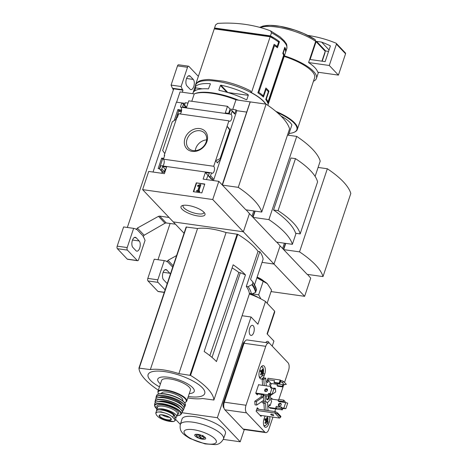 <?xml version="1.0" encoding="UTF-8"?>
<svg xmlns="http://www.w3.org/2000/svg" width="468" height="468" viewBox="0 0 468 468"><rect width="100%" height="100%" fill="white"/><g stroke="black" fill="none" stroke-linecap="round" stroke-linejoin="round"><path stroke-width="0.7" d="M175.822 119.48L178.823 110.518L181.537 110.904M159.331 168.778L162.583 159.056L163.437 159.173A3.656 1.761 -82 0 1 164.18 162.595A3.656 1.761 -82 0 1 162.653 165.947M153.036 172.037L176.418 102.153L185.117 103.387M176.611 102.182L180.045 91.915L194.238 93.922A37.744 11.823 18.5 0 1 235.977 99.819L250.245 101.901L222.405 185.106L238.265 187.346L266.105 104.142A93.694 29.344 18.5 0 1 289.575 128.858L261.735 212.062L245.875 209.822L222.405 185.106M212.735 199.532L243.366 231.795L173.248 221.891L142.611 189.628L212.735 199.532L218.825 181.332L203.13 179.115L205.335 172.528L209.342 173.096L208.529 175.523A0.965 0.79 -43.5 0 0 209.073 176.506L209.407 176.553A0.965 0.79 -43.5 0 0 210.53 175.804L211.518 172.856L161.232 165.748L160.688 165.912L159.781 168.632A0.965 0.79 -43.5 0 0 160.325 169.621L160.659 169.668A0.965 0.79 -43.5 0 0 161.782 168.919L162.595 166.491L166.602 167.058L164.397 173.646L148.701 171.428L142.611 189.628M178.636 113.747L177.395 117.445L176.927 117.38L164.794 153.639L164.209 155.394L164.677 155.458L163.437 159.173L213.718 166.275L215.549 160.811L217.608 162.975L218.024 161.852L220.598 159.395L220.089 158.617L215.549 160.811L228.916 120.849L178.636 113.747M181.192 107.634L180.835 107.172A3.656 1.761 -82 0 1 181.578 110.594A3.656 1.761 -82 0 1 180.051 113.946M174.827 120.136L174.388 120.077L177.91 109.553L178.823 110.518M177.91 109.553L181.619 110.079M159.734 168.837L158.149 168.609L161.671 158.09L162.583 159.056M164.572 155.774L164.209 155.394M161.671 158.09L163.701 158.377M184.959 138.429A12.659 10.36 136.5 0 1 204.738 130.876A12.659 10.36 136.5 0 1 198.128 150.632A12.659 10.36 136.5 0 1 184.959 138.429M162.215 171.832L161.735 173.265M184.053 233.269L173.248 221.891L243.366 231.795L249.456 213.595L246.168 209.863M204.797 184.053L196.285 182.848L193.325 191.693L201.843 192.892L204.797 184.053M211.518 172.856A3.656 1.761 98 0 0 212.185 173.265A3.656 1.761 98 0 0 214.338 170.451A3.656 1.761 98 0 0 213.718 166.275M228.916 120.849A3.656 1.761 98 0 0 229.583 121.265A3.656 1.761 98 0 0 231.742 118.451A3.656 1.761 98 0 0 231.122 114.274L180.835 107.172M231.122 114.274L232.105 111.326A0.965 0.79 -43.5 0 0 231.561 110.337L231.227 110.29A0.965 0.79 -43.5 0 0 230.104 111.039L229.291 113.467L225.284 112.899L227.489 106.312L188.756 100.842L186.551 107.429L182.543 106.862L183.357 104.434A0.965 0.79 -43.5 0 0 182.812 103.451L182.479 103.405A0.965 0.79 -43.5 0 0 181.356 104.153L180.449 106.856M188.001 103.095L185.34 102.72L184.556 105.06M214.215 28.998A37.534 11.753 18.5 0 1 214.239 28.928A37.534 11.753 18.5 0 1 214.262 28.864L195.554 84.766A37.534 11.753 -161.5 0 0 195.53 84.831A37.534 11.753 -161.5 0 0 195.337 86.018M286.732 48.818A37.534 11.753 -161.5 0 0 286.755 48.754C287.358 42.997 285.825 43.74 284.544 41.137L280.057 36.843L270.557 30.87A152.767 124.985 -43.5 0 0 217.661 23.4L215.596 24.874A37.534 11.753 -161.5 0 0 215.572 24.939L214.549 27.998A37.534 11.753 -161.5 0 0 214.525 28.062A37.534 11.753 -161.5 0 0 214.356 28.881M285.615 51.474L285.574 52.1M215.151 28.993L215.333 28.454L271.259 36.358L270.978 37.206M265.836 104.107A37.534 11.753 -161.5 0 0 251.451 92.664L270.159 36.761A37.534 11.753 18.5 0 1 278.641 42.132L277.191 46.467A37.534 11.753 18.5 0 0 274.119 44.29L257.88 92.828A37.534 11.753 -161.5 0 1 263.455 97.087L266.064 89.289A37.534 11.753 -161.5 0 1 268.351 91.699L265.742 99.497A37.534 11.753 -161.5 0 1 267.784 103.258L284.023 54.727A37.534 11.753 18.5 0 0 283.292 52.884L284.737 48.549A37.534 11.753 18.5 0 1 285.421 52.749A37.534 11.753 18.5 0 1 285.398 52.814M238.469 100.17A37.341 11.694 -161.5 0 0 194.659 93.758M194.922 87.545L193.413 92.214A37.341 11.694 -161.5 0 1 208.447 88.861L210.378 84.029L210.185 83.667A37.341 11.694 18.5 0 0 195.15 87.013L194.922 87.545L195.583 88.241L194.676 90.956M220.399 85.445L218.889 89.955L219.129 90.371A37.341 11.694 -161.5 0 1 246.168 99.666L246.835 99.596L248.344 95.092L247.911 94.466A37.341 11.694 18.5 0 0 220.873 85.176L220.399 85.445L226.881 92.278M218.825 181.332L222.177 184.866L250.169 101.819M246.537 112.063L236.849 110.694L236.088 109.892L230.081 109.044L227.489 106.312M232.105 111.326L234.696 114.052A0.965 0.79 -43.5 0 0 234.562 113.274L231.97 110.542M234.696 114.052L236.088 109.892M230.081 109.044L228.63 113.373M229.144 128.484L227.091 126.319L229.683 129.94L230.262 130.513L229.104 128.618M212.484 180.437L213.121 178.53A0.965 0.79 -43.5 0 1 211.998 179.279L211.665 179.232A0.965 0.79 -43.5 0 1 211.255 179.033L208.664 176.301M208.588 175.348L207.927 175.26L206.476 179.589M183.357 104.434L185.948 107.166A0.965 0.79 -43.5 0 0 185.814 106.382L183.222 103.656M164.794 153.639L162.659 150.503L172.253 121.826L176.337 119.147M159.916 169.416L162.507 172.142A0.965 0.79 -43.5 0 0 162.917 172.347L163.25 172.394A0.965 0.79 -43.5 0 0 164.373 171.645L165.186 169.217L165.847 169.311M191.781 101.269L194.238 93.922M232.766 109.418L235.977 99.819M250.245 101.901L266.105 104.142M198.005 215.988A12.659 3.966 -161.5 0 0 204.738 213.262A12.659 3.966 -161.5 0 0 194.249 206.95A12.659 3.966 -161.5 0 0 182.07 205.68A12.659 3.966 -161.5 0 0 184.404 211.068A12.659 3.966 -161.5 0 0 198.005 215.988M238.265 187.346A93.694 29.344 18.5 0 1 261.735 212.062M187.042 139.318A11.016 9.009 136.5 0 1 194.951 131.303A11.016 9.009 136.5 0 1 204.58 133.082A11.016 9.009 136.5 0 1 202.802 147.198A11.016 9.009 136.5 0 1 188.61 148.251A11.016 9.009 136.5 0 1 187.042 139.318M195.273 150.655A11.016 9.009 136.5 0 1 195.764 148.502A11.016 9.009 136.5 0 1 206.64 139.862M204.721 184.287L196.285 182.848M196.554 183.128L193.67 191.74M199.965 184.497L197.566 185.626L197.578 186.094L199.45 185.457L197.724 190.622L196.706 190.482L196.484 191.137L199.321 191.541L199.543 190.88L198.526 190.739L200.585 184.585L199.965 184.497M198.871 190.786L200.848 184.866L200.585 184.585M196.484 191.137L199.59 191.821L199.543 190.88M197.578 186.094L197.847 186.375L198.771 186.118L198.502 185.837M198.771 186.118L199.304 185.907M236.849 110.694L230.238 130.455M220.486 159.594L213.466 180.578M205.335 172.528L207.927 175.26M162.595 166.491L165.186 169.217M229.683 129.94L220.089 158.617M265.608 104.072A37.341 11.694 -161.5 0 0 228.524 83.801A37.341 11.694 -161.5 0 0 195.694 84.954C197.163 82.62 197.402 79.911 209.026 79.484L223.242 81.175C232.959 83.286 242.044 86.527 250.503 90.891L251.257 92.635A37.335 11.694 18.5 0 1 265.666 104.083M270.557 30.87L271.493 32.772L270.445 35.896L214.549 27.998M271.493 32.772A37.534 11.753 -161.5 0 1 286.755 48.754L285.708 51.884A37.534 11.753 -161.5 0 1 285.685 51.948L285.626 51.936M285.708 51.884A37.534 11.753 -161.5 0 0 284.813 47.309L282.783 53.375A37.534 11.753 -161.5 0 1 283.637 55.23L267.977 102.03A37.534 11.753 18.5 0 0 266.339 99.023L268.948 91.219A37.534 11.753 18.5 0 0 265.9 88.013L263.291 95.811A37.534 11.753 18.5 0 0 258.833 92.401L274.494 45.601A37.534 11.753 -161.5 0 1 277.448 47.754L279.478 41.687A37.534 11.753 -161.5 0 0 270.445 35.896M273.376 38.587L271.259 36.358M277.717 41.441L279.478 41.687M284.409 48.502L284.737 48.549M270.159 36.761L214.262 28.864M248.268 95.32L227.647 92.5M227.752 92.424L220.873 85.176M219.322 90.412L218.889 89.955M202.363 88.838L196.034 87.943L195.583 88.241M196.034 87.943L195.15 87.013M283.427 54.639L284.023 54.727M282.959 52.837L283.292 52.884M267.316 101.936L267.977 102.03M265.918 98.964L266.339 99.023M267.813 91.061L268.948 91.219M275.371 46.209L277.191 46.467M265.496 89.207L266.064 89.289M261.706 95.589L263.291 95.811M258.055 92.295L258.833 92.401M273.716 45.49L274.494 45.601M183.269 205.341A11.016 3.451 -161.5 0 0 183.041 205.733A11.016 3.451 -161.5 0 0 187.358 210.331A11.016 3.451 -161.5 0 0 197.847 213.817A11.016 3.451 -161.5 0 0 203.931 212.724A11.016 3.451 -161.5 0 0 203.984 212.273M181.368 111.7L178.56 111.302M177.723 113.8A4.235 2.042 98 0 0 178.092 115.374M254.832 211.086L252.808 217.123L249.456 213.595L243.366 231.795L274.002 264.057L280.092 245.858L276.804 242.126M307.441 274.388L310.723 278.115L304.633 296.32L274.002 264.057L262.057 262.367L274.002 264.057L280.092 245.858L283.444 249.385L285.462 243.348M308.587 62.56L329.279 65.479L338.422 75.114L317.731 72.189A35.796 11.209 18.5 0 0 308.587 62.56L315.695 41.313L315.163 39.569L303.796 33.526L294.758 30.057L279.87 26.278L269.913 25.325L263.11 26.009L259.693 27.36M268.901 219.609A93.694 29.344 18.5 0 1 292.371 244.325L276.506 242.085L253.036 217.368L268.901 219.609L296.735 136.404A93.694 29.344 18.5 0 1 320.206 161.121L315.104 176.383M255.124 211.126L253.036 217.368M292.371 244.325L296.051 233.327M273.546 209.997A93.694 29.344 18.5 0 1 295.647 233.269L300.169 233.912L317.573 181.906A83.339 26.097 18.5 0 0 295.472 158.634L290.95 157.997L273.546 209.997L278.074 210.635L295.472 158.634M245.46 274.903L216.462 361.571A74.868 23.447 18.5 0 0 204.147 351.491L233.152 264.824A74.868 23.447 18.5 0 1 245.46 274.903L240.353 272.721L238.838 272.511L209.828 355.616M240.353 272.721L212.022 357.406M246.314 286.404L248.116 286.656L252.381 284.433L252.948 282.075L250.555 279.361L259.828 251.661L258.026 251.404L246.314 286.404A74.868 23.447 -161.5 0 1 249.391 293.91L213.894 400.017L202.498 398.508A34.065 10.67 18.5 0 1 187.808 397.929M256.452 289.663L255.528 292.418L251.404 294.214L249.391 293.91M251.404 294.214A76.892 24.079 -161.5 0 0 248.116 286.656M138.955 368.07L186.147 227.009L197.543 228.519A34.065 10.67 18.5 0 1 226.079 232.549L237.756 234.328A74.868 23.447 18.5 0 1 258.026 251.404M254.604 284.638L263.11 259.214A76.892 24.079 -161.5 0 0 259.828 251.661M256.534 290.119A80.742 25.284 -161.5 0 0 253.018 282.532L252.948 282.075M287.487 135.1L296.735 136.404M158.336 390.183A74.868 23.447 18.5 0 1 138.943 368.111L150.339 369.597A34.065 10.67 18.5 0 1 178.875 373.628L190.552 375.406A74.868 23.447 18.5 0 1 213.899 399.994M197.543 228.519L150.339 369.597M226.079 232.549L178.875 373.628M159.448 386.855A29.853 9.348 18.5 0 1 164.601 371.604A29.853 9.348 18.5 0 1 202.299 387.697A29.853 9.348 18.5 0 1 188.288 396.507M160.419 383.953A19.223 6.02 18.5 0 1 168.398 377.266A19.223 6.02 18.5 0 1 190.944 386.082A19.223 6.02 18.5 0 1 189.259 393.6M238.838 272.511A30.28 9.483 -161.5 0 0 232.105 267.942M313.466 81.221A35.796 11.209 -161.5 0 0 316.438 78.396A35.796 11.209 -161.5 0 0 284.38 55.856M289.037 133.462A33.491 10.489 -161.5 0 0 293.98 132.345L294.425 132.151A33.871 10.606 -161.5 0 0 297.332 129.437L314.613 77.782A33.871 10.606 -161.5 0 0 284.187 56.429M297.332 129.437A33.871 10.606 -161.5 0 0 275.833 111.355M293.98 132.345A33.491 10.489 -161.5 0 0 277.097 112.425M288.446 135.234L291.903 124.892A28.87 9.038 -161.5 0 0 280.987 116.041M278.074 210.635A83.339 26.097 18.5 0 1 300.169 233.912M338.422 75.114L345.565 53.767A0.965 0.79 -43.5 0 0 345.431 52.989L336.287 43.36A0.965 0.79 -43.5 0 0 336.059 43.202A153.972 125.974 -43.5 0 0 307.821 35.404M329.279 65.479L336.422 44.138A0.965 0.79 -43.5 0 0 336.287 43.36M321.586 42.085L316.543 41.371A0.386 0.316 -43.5 0 0 316.093 41.67L310.126 59.506L325.149 61.63L330.338 46.121A0.386 0.316 -43.5 0 0 330.209 45.753A149.737 122.511 -43.5 0 0 321.586 42.085L329.057 49.953M328.571 51.41L325.687 51A0.386 0.316 -43.5 0 0 325.237 51.299L321.931 61.173M156.464 415.087L157.95 416.655C159.442 417.994 161.811 419.211 165.058 420.305L173.698 421.528L175.12 420.656L174.312 418.965L172.827 417.397C171.399 415.853 169.083 414.478 165.871 413.285L161.074 411.822L157.23 412.062L155.75 413.109L156.464 415.087M175.12 420.656L175.845 418.497A9.43 2.954 -161.5 0 0 175.079 416.66L173.593 415.098A9.43 2.954 -161.5 0 0 163.964 410.454A9.43 2.954 -161.5 0 0 156.47 410.951L155.75 413.109M159.851 409.845A8.389 2.627 18.5 0 1 169.24 411.512A8.389 2.627 18.5 0 1 174.582 415.999L174.546 416.099M175.728 417.555A10.588 3.317 -161.5 0 0 176.658 416.695A10.588 3.317 -161.5 0 0 172.516 412.273A10.588 3.317 -161.5 0 0 162.431 408.921A10.588 3.317 -161.5 0 0 156.581 409.98A10.588 3.317 -161.5 0 0 156.587 410.717M184.79 402.843L186.697 401.263L190.429 390.107A15.204 4.762 -161.5 0 0 184.474 383.754A15.204 4.762 -161.5 0 0 169.989 378.945A15.204 4.762 -161.5 0 0 161.589 380.461L157.856 391.611L158.43 394.021M182.625 400.684L182.748 400.327A11.162 3.498 -161.5 0 0 178.372 395.665A11.162 3.498 -161.5 0 0 167.737 392.131A11.162 3.498 -161.5 0 0 161.571 393.243L161.454 393.6M162.004 414.835A5.774 1.808 -161.5 0 0 169.41 417.316M169.071 217.485L159.699 216.099L158.482 216.339L137.364 228.068L136.363 229.554L135.872 229.039A42.342 20.416 98 0 0 133.632 228.361L127.202 247.566A1.925 0.93 98 0 0 127.384 250.105L137.294 260.536A1.925 0.93 98 0 0 137.604 260.711A1.925 0.93 98 0 0 138.633 259.605L145.062 240.394A42.342 20.416 98 0 0 143.653 237.229L143.161 236.714L144.156 235.223L165.017 223.218L166.216 222.961L175.436 224.195M127.343 227.471L173.669 89.025L172.897 88.692L182.994 90.189L182.309 92.237M172.827 88.897A42.342 20.416 98 0 0 173.382 89.874M172.897 88.692L172.487 88.259A42.342 20.416 98 0 1 171.077 85.088L177.507 65.883A1.925 0.93 98 0 1 178.536 64.777L188.551 66.193A1.925 0.93 98 0 0 187.522 67.298L181.093 86.504A42.342 20.416 98 0 0 182.502 89.675L172.487 88.259M133.632 228.361L123.616 226.945L117.187 246.15A1.925 0.93 98 0 0 117.369 248.689L127.273 259.12A1.925 0.93 98 0 0 127.588 259.295L137.604 260.711M139.201 240.979L136.153 237.767A5.388 2.597 98 0 0 135.281 237.288A5.388 2.597 98 0 0 132.134 241.295A5.388 2.597 98 0 0 132.9 247.473L135.954 250.684A5.388 2.597 98 0 0 136.82 251.17A5.388 2.597 98 0 0 139.967 247.157A5.388 2.597 98 0 0 139.201 240.979L132.514 240.031M193.255 79.425L190.207 76.214A5.388 2.597 98 0 0 189.335 75.734A5.388 2.597 98 0 0 186.188 79.741A5.388 2.597 98 0 0 186.954 85.925L190.008 89.136A5.388 2.597 98 0 0 190.874 89.616A5.388 2.597 98 0 0 194.021 85.609A5.388 2.597 98 0 0 193.255 79.425L186.568 78.484M198.362 76.372L188.861 66.362A1.925 0.93 98 0 0 188.551 66.193M182.994 90.189L182.502 89.675M181.093 86.504L171.077 85.088M253.767 210.939L251.989 216.257M304.633 296.32L271.054 291.576M307.143 274.347L283.672 249.625L299.532 251.866L327.343 168.755A93.694 29.344 18.5 0 1 350.813 193.471L323.002 276.588L307.143 274.347M285.761 243.389L283.672 249.625M318.094 167.445L327.343 168.755M299.532 251.866A93.694 29.344 18.5 0 1 323.002 276.588M267.146 303.246L271.545 290.107L267.304 283.69L256.903 277.781M267.433 283.813A18.287 5.727 -161.5 0 0 267.269 283.655A18.287 5.727 -161.5 0 0 256.926 277.705M263.689 281.028A12.975 4.066 -161.5 0 0 257.137 277.079M249.561 293.413L258.658 294.828L260.904 298.906M263.186 281.303L258.658 294.828M258.628 297.777A18.287 5.727 -161.5 0 0 251.456 294.191M267.333 334.152L274.523 312.659A31.093 9.74 -161.5 0 0 274.652 311.15L265.508 301.515A31.093 9.74 -161.5 0 0 249.374 293.986M256.195 393.699L263.461 394.729L264.221 395.53L269.398 396.261L269.861 394.875L269.194 394.167M272.113 388.147L270.808 386.492L258.576 384.766M269.398 396.261L268.029 394.816L268.375 393.775A0.386 0.316 136.5 0 1 268.825 393.477L270.159 393.664L272.019 388.118L270.679 387.931A0.386 0.316 136.5 0 1 270.463 387.533L270.808 386.492M269.907 408.143L282.356 409.904L280.981 408.459L281.443 407.072L282.093 408.219A0.386 0.316 136.5 0 1 282.543 407.92L283.877 408.108L285.732 402.562L284.398 402.375A0.386 0.316 136.5 0 1 284.181 401.983L284.579 402.398M282.356 409.904L282.701 408.862A0.386 0.316 136.5 0 1 283.152 408.564L285.854 408.669L287.709 403.118L285.732 402.562M284.848 402.439L285.135 401.585L283.766 400.14L278.589 399.409L278.127 400.795L278.887 401.597L284.064 402.328L283.304 401.526L283.766 400.14M284.064 402.328L284.181 401.983M280.981 408.459L275.804 407.727L276.272 406.341L281.443 407.072M283.304 401.526L278.127 400.795M275.804 407.727L276.57 408.529L269.299 407.505M283.579 384.684L282.818 386.948L282.21 386.311L282.789 384.573L277.612 383.842L277.033 385.579L282.21 386.311M267.918 378.243L280.203 379.981L279.162 383.099L279.77 383.742L280.197 381.847L282.023 382.245L283.924 381.789L282.485 380.858L281.151 380.665L280.683 382.058M280.203 379.981L281.151 380.665M282.818 386.948L277.641 386.217L277.033 385.579M279.77 383.742L274.593 383.011L273.985 382.368L274.564 380.636L267.456 379.63M279.162 383.099L273.985 382.368M268.146 378.273L266.754 381.73L267.667 382.695L268.363 380.613L270.346 382.701L269.65 384.778L270.562 385.743L271.311 383.508M268.363 380.613L267.181 380.449M272.598 399.257L271.446 398.04L270.75 400.122L271.662 401.088L270.159 405.592L268.977 405.423M270.159 405.592L269.24 404.627L268.544 406.71L270.217 408.19M258.88 384.807L258.646 384.561L255.744 393.225L257.341 394.91L257.681 393.91M264.204 375.646L264.783 373.914A5.868 2.831 98 0 0 263.279 365.654A5.868 2.831 98 0 0 260.132 369.018L259.553 370.75A5.868 2.831 98 0 0 261.056 379.01A5.868 2.831 98 0 0 264.204 375.646L262.525 375.406M265.128 416.017A5.868 2.831 98 0 0 264.59 417.31L264.005 419.041A5.868 2.831 98 0 0 265.508 427.302A5.868 2.831 98 0 0 268.655 423.938L269.235 422.206A5.868 2.831 98 0 0 269.662 416.655M258.745 409.284L257.277 407.733L256.119 411.202L261.074 416.421L261.384 415.485M284.532 382.432L288.569 370.363A5.774 2.785 98 0 0 288.025 362.758L269.767 343.53A5.774 2.785 98 0 0 268.831 343.009A5.774 2.785 98 0 0 265.736 346.32L246.022 405.253A5.774 2.785 98 0 0 246.566 412.864L264.824 432.093A5.774 2.785 98 0 0 265.754 432.607A5.774 2.785 98 0 0 268.848 429.296L272.926 417.117M274.792 411.547L275.658 408.956M278.84 399.444L283.766 384.714M270.41 395.577L275.681 391.927L275.424 388.335L273.757 388.101L273.236 388.463M263.882 403.205L264.373 410.079M261.735 401.597A6.739 3.247 98 0 0 263.455 403.147L265.122 403.381A6.739 3.247 98 0 0 265.549 403.387L266.046 410.313M261.495 394.448A6.739 3.247 98 0 0 261.085 396.893L254.779 401.263L255.037 404.849L256.704 405.089L263.01 400.713A6.739 3.247 98 0 0 265.122 403.381M266.28 385.854L265.725 378.121L264.057 377.887L262.156 379.203L262.601 385.334M277.641 412.969L275.313 411.624L274.851 413.01L277.384 413.741L277.641 412.969L280.917 416.421L280.66 417.193L277.384 413.741M280.66 417.193L279.648 418.064L274.851 413.01L256.388 410.401M279.648 418.064L259.997 415.291M256.85 409.014L275.313 411.624M200.585 435.644L198.104 437.194A3.849 1.205 18.5 0 1 196.63 436.006A3.849 1.205 18.5 0 1 200.585 435.644L200.895 435.111M202.305 436.375A3.849 1.205 18.5 0 1 203.521 438.317A3.849 1.205 18.5 0 1 199.818 437.925L202.305 436.375L202.925 435.304M196.63 436.006L196.028 434.947A4.815 1.509 18.5 0 1 195.934 434.392A4.815 1.509 18.5 0 1 195.969 434.31M200.257 435.848L199.818 437.925M205.078 437.358A4.815 1.509 18.5 0 1 205.06 437.445A4.815 1.509 18.5 0 1 204.645 437.832L203.521 438.317M275.424 388.335L273.704 389.534M267.509 390.201A6.739 3.247 98 0 0 267.006 390.043A6.739 3.247 98 0 0 266.579 390.043L266.538 389.446M265.725 378.121L263.829 379.437L264.268 385.568M263.829 379.437L262.156 379.203M261.085 396.893L262.753 397.127L256.446 401.503L254.779 401.263M268.059 410.6L267.456 402.264M249.707 328.249A5.101 2.457 98 0 0 251.018 335.427A5.101 2.457 98 0 0 254.165 330.718A5.101 2.457 98 0 0 252.445 325.324A5.101 2.457 98 0 0 249.707 328.249M269.205 343.12A5.101 2.457 98 0 0 267.684 341.377A5.101 2.457 98 0 0 265.771 342.576M274.652 311.15L267.053 333.854L273.915 341.078L272.224 346.121M244.302 429.577L240.213 441.786L217.351 417.713L181.999 412.717M265.508 301.515L257.909 324.225L251.053 317L217.351 417.713M244.758 341.634A3.849 1.854 98 0 0 243.114 343.805L223.394 402.737A3.849 1.854 98 0 0 223.757 407.809L223.991 408.061M180.315 424.494L182.04 418.995A22.868 7.16 18.5 0 1 194.688 416.678A22.868 7.16 18.5 0 1 216.526 423.944A22.868 7.16 18.5 0 1 225.418 433.508L223.488 438.937C221.311 442.751 218.521 444.641 215.122 444.6L205.078 443.904L189.967 438.493C182.151 433.725 179.373 431.28 180.315 424.494A22.762 7.131 18.5 0 1 192.898 422.183A22.762 7.131 18.5 0 1 214.636 429.419A22.762 7.131 18.5 0 1 223.488 438.937M180.344 424.4L175.553 419.363M240.213 441.786L223.306 439.399M251.053 317L242.096 315.736M268.831 343.009L247.127 339.943A5.774 2.785 98 0 0 244.039 343.255L224.318 402.188A5.774 2.785 98 0 0 224.862 409.798L243.12 429.027A5.774 2.785 98 0 0 244.056 429.542L265.754 432.607M256.446 401.503L256.704 405.089M263.759 395.039A5.388 2.597 98 0 0 265.309 402.047L266.982 402.287A5.388 2.597 98 0 0 269.656 399.76A5.388 2.597 98 0 0 270.282 394.237M266.666 391.365A5.388 2.597 98 0 0 265.806 391.628M263.162 394.682A6.739 3.247 98 0 0 262.753 397.127M265.327 395.682A5.388 2.597 98 0 0 266.982 402.287M266.555 395.858A2.89 1.392 98 0 0 266.637 399.227A2.89 1.392 98 0 0 268.252 399.333A2.89 1.392 98 0 0 269.17 396.226M266.514 398.952A2.369 1.141 98 0 0 266.953 399.227A2.369 1.141 98 0 0 268.451 396.127M197.917 434.38A5.774 1.808 18.5 0 1 203.416 436.205A5.774 1.808 18.5 0 1 205.68 438.615A5.774 1.808 18.5 0 1 199.631 438.498A5.774 1.808 18.5 0 1 194.729 434.953A5.774 1.808 18.5 0 1 197.917 434.38M199.976 436.685A5.774 1.808 18.5 0 1 199.309 436.439M271.61 414.168A1.585 0.497 18.5 0 1 273.125 414.671A1.585 0.497 18.5 0 1 273.745 415.332A1.585 0.497 18.5 0 1 272.084 415.303A1.585 0.497 18.5 0 1 270.738 414.326A1.585 0.497 18.5 0 1 271.61 414.168M266.696 417.55A11.156 3.492 18.5 0 1 267.286 418.17A11.524 9.43 136.5 0 1 266.935 420.235A11.524 3.609 18.5 0 1 267.497 421.118A11.156 9.126 136.5 0 1 267.047 422.464A11.524 3.609 -161.5 0 0 266.485 421.574A11.524 9.43 136.5 0 1 265.491 423.546A11.156 3.492 -161.5 0 0 264.9 422.926A11.524 9.43 -43.5 0 0 265.894 420.954A11.524 3.609 -161.5 0 0 264.689 419.977A11.156 9.126 -43.5 0 0 265.134 418.632A11.524 3.609 18.5 0 1 266.345 419.609A11.524 9.43 -43.5 0 0 266.696 417.55M262.302 369.088A11.156 3.492 18.5 0 1 262.893 369.708A11.524 9.43 136.5 0 1 262.536 371.767A11.524 3.609 18.5 0 1 263.104 372.657A11.156 9.126 136.5 0 1 262.653 373.996A11.524 3.609 -161.5 0 0 262.086 373.113A11.524 9.43 136.5 0 1 261.091 375.079A11.156 3.492 -161.5 0 0 260.506 374.459A11.524 9.43 -43.5 0 0 261.495 372.487A11.524 3.609 -161.5 0 0 260.29 371.51A11.156 9.126 -43.5 0 0 260.74 370.17A11.524 3.609 18.5 0 1 261.945 371.147A11.524 9.43 -43.5 0 0 262.302 369.088M265.818 420.884L267.497 421.118M264.712 419.919L266.935 420.235M266.643 418.082L267.286 418.17M264.9 419.404L266.345 419.609M265.678 421.463L266.485 421.574M261.419 372.417L263.104 372.657M260.313 371.452L262.536 371.767M262.25 369.615L262.893 369.708M260.506 370.943L261.945 371.147M261.279 372.996L262.086 373.113M267.468 389.475A1.585 1.299 -43.5 0 0 265.303 391.535M270.159 393.664L272.136 394.22L269.433 394.12A0.386 0.316 -43.5 0 0 268.983 394.419L268.375 393.775M272.136 394.22L273.991 388.674L272.019 388.118M267.456 390.376A1.585 1.299 136.5 0 1 264.929 391.277A1.585 1.299 136.5 0 1 267.234 389.089A1.585 1.299 136.5 0 1 267.456 390.376M268.029 394.816L255.791 393.085M279.022 405.978A1.585 1.299 136.5 0 1 281.186 403.919M283.877 408.108L285.854 408.669M281.174 404.826A1.585 1.299 136.5 0 1 278.647 405.721A1.585 1.299 136.5 0 1 280.946 403.533A1.585 1.299 136.5 0 1 281.174 404.826M278.366 400.07L271.112 399.046M282.941 384.737L286.357 384.357L283.924 381.789M284.456 384.813L282.023 382.245M277.436 384.374L270.13 383.345M170.106 223.482L157.979 259.728M176.6 255.557L168 260.331L166.994 261.811L166.509 261.296A42.342 20.416 98 0 0 164.268 260.618L154.247 259.202L147.824 278.413A1.925 0.93 98 0 0 148.005 280.952L157.909 291.383A1.925 0.93 98 0 0 158.219 291.552L164.268 292.406M170.387 274.113A5.388 2.597 98 0 0 169.831 273.242L166.784 270.03A5.388 2.597 98 0 0 165.918 269.545A5.388 2.597 98 0 0 162.77 273.558A5.388 2.597 98 0 0 163.537 279.735L166.585 282.947A5.388 2.597 98 0 0 167.281 283.392M164.268 260.618L157.839 279.829A1.925 0.93 98 0 0 158.02 282.362L165.122 289.844M284.404 243.196L282.619 248.52M214.525 28.062L215.572 24.939A37.534 11.753 -161.5 0 0 215.549 25.003M217.959 161.91L217.608 162.975M210.53 175.804L213.121 178.53M209.407 176.553L211.998 179.279M209.073 176.506L211.665 179.232M161.782 168.919L164.373 171.645M160.659 169.668L163.25 172.394M160.325 169.621L162.917 172.347M230.151 130.432L220.557 159.108M314.982 39.47A34.416 10.776 -161.5 0 0 260.22 27.501M315.695 41.313A35.796 11.209 -161.5 0 0 260.442 27.565M255.528 292.418A80.49 25.208 -161.5 0 0 252.024 284.831M255.902 292.02A80.742 25.284 -161.5 0 0 252.381 284.433M186.469 226.951L139.265 368.029M237.159 234.111L189.955 375.196M237.756 234.328L190.552 375.406M325.102 51.708L324.827 53.334A35.796 11.209 -161.5 0 0 325.008 51.983M336.422 44.138L345.565 53.767M316.093 41.67L325.237 51.299M316.543 41.371L325.687 51M174.312 418.965L175.079 416.66M172.827 417.397L173.593 415.098M186.697 401.263A15.204 4.762 -161.5 0 0 180.742 394.91A15.204 4.762 -161.5 0 0 166.257 390.096A15.204 4.762 -161.5 0 0 157.856 391.611M184.731 402.761A14.818 4.639 -161.5 0 0 182.38 396.472A14.818 4.639 -161.5 0 0 166.292 390.605A14.818 4.639 -161.5 0 0 158.523 393.992M184.93 403.293A14.818 4.639 -161.5 0 0 165.192 393.898M164.923 394.085A15.204 4.762 -161.5 0 0 156.517 395.612C157.359 393.775 160.231 393.19 165.128 393.863C174.312 395.583 180.864 398.572 184.784 402.837L185.357 405.265A15.204 4.762 -161.5 0 0 179.419 398.906A15.204 4.762 -161.5 0 0 164.923 394.085M185.357 405.265L184.766 406.867A15.157 4.744 -161.5 0 0 178.94 400.514A15.157 4.744 -161.5 0 0 164.414 395.671A15.157 4.744 -161.5 0 0 156.019 397.25L156.09 398.467M183.953 407.71A14.964 4.686 -161.5 0 0 179.835 401.31A14.964 4.686 -161.5 0 0 164.438 395.916A14.964 4.686 -161.5 0 0 156.166 398.414M181.988 405.06A12.32 3.855 -161.5 0 0 165.485 397.022A12.32 3.855 -161.5 0 0 159.331 397.478M183.672 407.166A14.806 4.639 -161.5 0 0 163.917 397.718A14.806 4.639 -161.5 0 0 156.721 398.145M163.782 397.823A14.999 4.698 -161.5 0 0 155.458 399.461C156.066 397.642 158.874 397.057 163.888 397.701C173.587 398.9 185.966 405.774 183.889 408.974A14.999 4.698 -161.5 0 0 178.244 402.673A14.999 4.698 -161.5 0 0 163.782 397.823M182.169 411.559A14.783 4.627 -161.5 0 0 183.076 410.699A14.783 4.627 -161.5 0 0 177.618 404.475A14.783 4.627 -161.5 0 0 163.285 399.654A14.783 4.627 -161.5 0 0 155.066 401.328A14.783 4.627 -161.5 0 0 155.277 402.562M182.157 411.512A14.59 4.569 -161.5 0 0 178.524 405.27A14.59 4.569 -161.5 0 0 163.309 399.888A14.59 4.569 -161.5 0 0 155.312 402.527M179.683 408.365A11.355 3.557 -161.5 0 0 164.59 401.234A11.355 3.557 -161.5 0 0 159.179 401.509M177.963 407.16A10.969 3.434 -161.5 0 0 164.625 401.743A10.969 3.434 -161.5 0 0 161.284 401.579M181.912 411.003A14.221 4.452 -161.5 0 0 162.876 401.772A14.221 4.452 -161.5 0 0 155.809 402.269M162.729 401.901A14.414 4.516 -161.5 0 0 154.709 403.603C155.154 401.743 157.862 401.129 162.841 401.755C172.347 402.925 184.374 409.728 181.994 412.735A14.414 4.516 -161.5 0 0 176.799 406.645A14.414 4.516 -161.5 0 0 162.729 401.901M181.994 412.735L181.087 414.268A14.052 4.399 -161.5 0 0 176.12 408.318A14.052 4.399 -161.5 0 0 162.337 403.656A14.052 4.399 -161.5 0 0 154.51 405.376L156.897 409.038M176.986 415.713A13.677 4.282 -161.5 0 0 178.536 410.436A13.677 4.282 -161.5 0 0 162.396 404.083A13.677 4.282 -161.5 0 0 156.909 408.997M177.39 414.513A11.548 3.615 -161.5 0 0 175.927 409.646A11.548 3.615 -161.5 0 0 163.238 404.966A11.548 3.615 -161.5 0 0 157.312 407.798M176.658 416.695L177.559 414.01A10.588 3.317 -161.5 0 0 173.412 409.588A10.588 3.317 -161.5 0 0 163.326 406.236A10.588 3.317 -161.5 0 0 157.482 407.295L156.581 409.98M165.871 413.285A11.068 3.469 -161.5 0 0 157.23 412.062M162.683 414.864A6.4 2.007 -161.5 0 0 159.225 416.157A6.4 2.007 -161.5 0 0 164.982 419.568A6.4 2.007 -161.5 0 0 171.206 418.918A6.4 2.007 -161.5 0 0 162.683 414.864M165.058 420.305A11.068 3.469 -161.5 0 0 173.698 421.528M159.565 415.321A6.066 1.901 -161.5 0 0 164.689 419.106A6.066 1.901 -161.5 0 0 171.06 419.17L170.995 418.796C169.744 417.093 166.994 415.8 162.747 414.917C158.073 414.777 160.547 415.145 159.565 415.321M159.699 216.099L166.216 222.961M158.482 216.339L165.017 223.218M137.364 228.068L144.156 235.223M136.527 229.057L143.325 236.223M187.522 67.298L177.507 65.883M127.202 247.566L117.187 246.15M127.384 250.105L117.369 248.689M137.294 260.536L127.273 259.12M136.153 237.767L134.31 237.51M190.207 76.214L188.364 75.956M270.463 387.533L270.861 387.954M282.093 408.219L282.701 408.862M280.66 380.461L280.197 381.847M224.119 402.843L223.394 402.737M243.816 343.904L243.114 343.805M246.566 412.864L224.862 409.798M264.824 432.093L243.12 429.027M246.022 405.253L224.318 402.188M265.736 346.32L244.039 343.255M193.477 429.7A16.988 5.323 18.5 0 1 216.333 442.131A16.988 5.323 18.5 0 1 190.804 438.522A16.988 5.323 18.5 0 1 193.477 429.7M267.632 421.978L269.235 422.206M267.006 423.704L268.655 423.938M263.191 373.686L264.783 373.914M263.7 425.084A5.247 2.533 98 0 0 267.21 423.242A5.247 2.533 98 0 0 267.368 416.333M259.155 376.424A5.247 2.533 98 0 0 263.139 373.856A5.247 2.533 98 0 0 261.998 366.865A5.247 2.533 98 0 0 261.255 366.801M282.543 407.92L283.152 408.564M268.825 393.477L269.433 394.12M168 260.331L173.178 265.783M167.164 261.32L172.715 267.164M157.839 279.829L147.824 278.413M158.02 282.362L148.005 280.952M164.309 292.284L157.909 291.383M169.831 273.242L163.151 272.294M166.784 270.03L164.947 269.767M214.239 28.928L195.53 84.831M285.421 52.749L267.831 105.318M195.694 84.954L192.763 93.711M230.262 130.513L220.598 159.395M256.558 289.885L252.972 282.105M186.147 227.009L138.943 368.088M249.391 293.927L213.894 400.017M324.827 53.334L322.189 61.214M318.48 72.294L316.438 78.396M156.517 395.612L156.019 397.25M183.977 407.798L184.766 406.867M155.458 399.461L155.253 402.585M183.889 408.974L182.175 411.588M154.709 403.603L154.51 405.376M176.974 415.76L179.893 415.221L181.087 414.268M266.579 389.984L267.006 390.043M264.081 426.079L265.742 425.418L266.748 424.183L267.86 420.867L267.942 418.567L267.415 416.339M259.535 377.606L260.465 377.477L261.834 376.453L263.461 372.399L263.332 368.761L262.712 367.316L261.647 366.345"/></g></svg>
